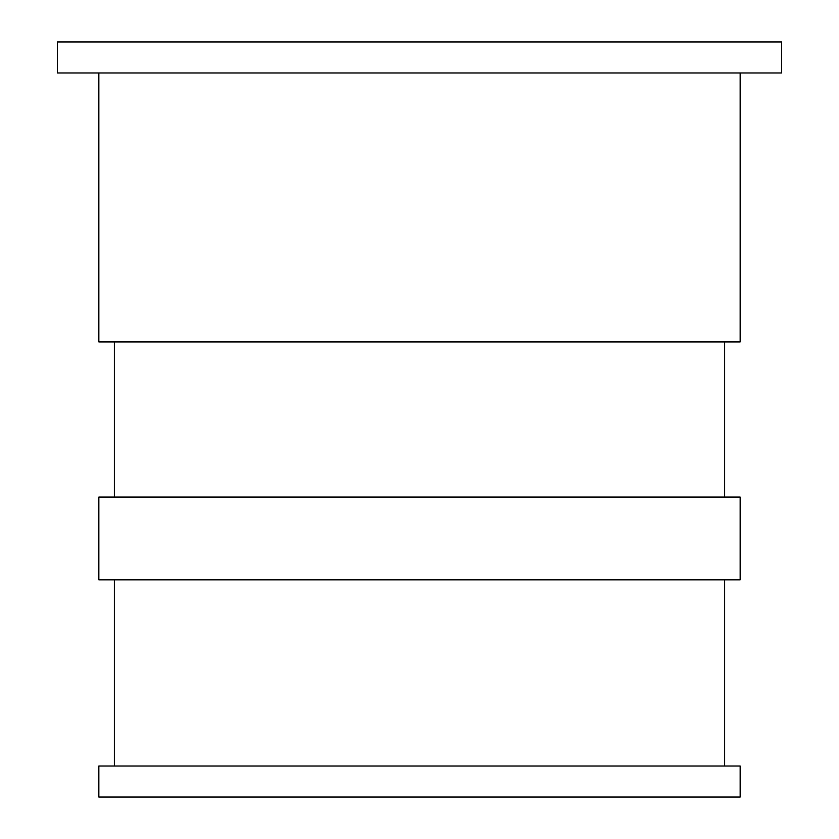<?xml version="1.0" encoding="UTF-8"?>
<svg xmlns="http://www.w3.org/2000/svg" width="839" height="839" viewBox="0 0 839 839"><rect width="100%" height="100%" fill="white"/><g stroke="black" fill="none" stroke-linecap="round" stroke-linejoin="round"><path stroke-width="1.26" d="M114.356 341.924L114.356 497.076M724.644 341.924L724.644 497.076M114.356 579.833L114.356 766.017M724.644 579.833L724.644 766.017M740.155 797.05L98.845 797.05L98.845 766.017L740.155 766.017L740.155 797.05M740.155 579.833L98.845 579.833L98.845 497.076L740.155 497.076L740.155 579.833M740.155 72.983L740.155 341.924L98.845 341.924L98.845 72.983M57.461 41.95L781.539 41.95L781.539 72.983L57.461 72.983L57.461 41.95M512.587 41.95L600.661 41.95"/></g></svg>
